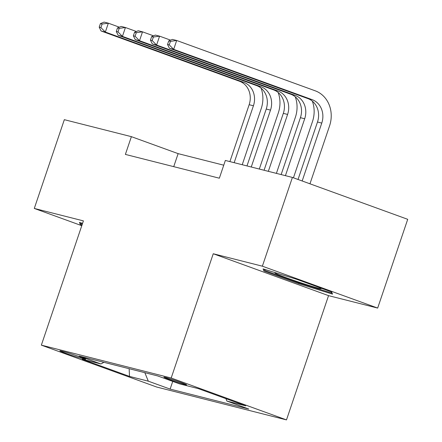 <?xml version="1.0" encoding="UTF-8"?>
<svg xmlns="http://www.w3.org/2000/svg" width="442" height="442" viewBox="0 0 442 442"><rect width="100%" height="100%" fill="white"/><g stroke="black" fill="none" stroke-linecap="round" stroke-linejoin="round"><path stroke-width="0.66" d="M165.314 377.385A12.006 0.497 -161.3 0 0 163.91 377.159A12.006 0.497 -161.3 0 0 172.386 380.54A12.006 0.497 -161.3 0 0 185.253 384.628A12.006 0.497 -161.3 0 0 186.657 384.855A12.006 0.497 -161.3 0 0 178.181 381.479A12.006 0.497 -161.3 0 0 165.314 377.385M377.667 308.074L262.366 266.189L213.248 253.752L328.55 295.637L377.667 308.074L407.712 219.315L292.411 177.43L225.354 160.452L219.348 178.203L125.379 154.413L131.39 136.661L64.333 119.677L34.288 208.436L81.776 225.691M328.55 295.637L286.488 419.9L156.645 387.021L41.349 345.141L171.187 378.015L286.488 419.9M80.56 358.086L84.317 359.037A11.63 0.486 -161.3 0 0 85.671 359.258A11.63 0.486 -161.3 0 0 77.466 355.981A11.63 0.486 -161.3 0 0 64.996 352.02L61.239 351.07A11.63 0.486 -161.3 0 0 59.88 350.849A11.63 0.486 -161.3 0 0 68.09 354.119A11.63 0.486 -161.3 0 0 80.56 358.086L80.858 357.202M144.832 372.678L148.308 381.175L170.12 389.098L248.708 408.994L226.895 401.071L245.686 405.833L198.32 388.623L179.529 383.866L157.717 375.943L79.129 356.042L100.942 363.965L103.892 362.313M148.308 381.175L129.512 376.413L82.146 359.208L100.942 363.965M262.366 266.189L292.411 177.43M213.248 253.752L171.187 378.015M41.349 345.141L83.405 220.878L34.288 208.436M223.751 165.192L178.132 153.639L131.39 136.661M173.728 166.651L178.132 153.639M172.728 381.396L170.12 389.098M226.895 401.071L225.901 398.645M129.141 368.705L129.512 376.413M82.566 223.365L79.427 222.392L80.3 224.525L81.969 225.127M296.93 279.377L263.084 268.896L263.957 271.029L298.682 283.642L332.533 294.123L331.655 291.991L296.93 279.377M80.869 222.84L80.3 224.525M298.941 282.88L298.682 283.642M264.531 269.344L263.957 271.029M261.073 88.14A28.139 24.84 -75.8 0 1 261.216 108.616L242.227 164.722M229.895 161.601L249.155 104.704A18.757 16.558 104.2 0 0 239.586 81.295L101.069 30.979L105.34 32.056L100.909 27.597L102.108 24.05L100.4 23.614L99.201 27.166L100.909 27.597M234.166 162.684L253.426 105.787A18.757 16.558 104.2 0 0 243.857 82.372L105.34 32.056L108.345 23.183L119.34 27.177M100.4 23.614L104.074 22.1L108.345 23.183L102.108 24.05M99.201 27.166L101.069 30.979M82.223 224.37L81.593 224.138L81.085 222.906M277.637 273.399A24.387 1.017 -161.3 0 0 275.034 272.929A24.387 1.017 -161.3 0 0 278.305 274.686A24.387 1.017 -161.3 0 0 304.919 284.14A24.387 1.017 -161.3 0 0 321.107 288.527A24.387 1.017 -161.3 0 0 318.522 287.217M331.202 291.825L331.693 293.018L298.897 282.863L265.25 270.642L264.747 269.41M331.865 292.505L331.693 293.018M278.156 92.466A28.139 24.84 -75.8 0 1 278.3 112.942L259.31 169.048M246.984 165.927L266.239 109.03A18.757 16.558 104.2 0 0 256.669 85.621L118.152 35.299L122.423 36.382L117.992 31.923L119.196 28.376L117.484 27.94L116.285 31.492L117.992 31.923M251.255 167.01L270.51 110.113A18.757 16.558 104.2 0 0 260.94 86.698L122.423 36.382L125.429 27.509L136.423 31.504M117.484 27.94L121.158 26.426L125.429 27.509L119.196 28.376M116.285 31.492L118.152 35.299M295.239 96.792A28.139 24.84 -75.8 0 1 295.389 117.268L276.394 173.375M264.067 170.253L283.328 113.356A18.757 16.558 104.2 0 0 273.753 89.947L135.235 39.625L139.506 40.708L135.075 36.25L136.28 32.702L134.572 32.266L133.368 35.819L135.075 36.25M268.338 171.336L287.598 114.439A18.757 16.558 104.2 0 0 278.024 91.024L139.506 40.708L142.512 31.835L153.507 35.83M134.572 32.266L138.241 30.752L142.512 31.835L136.28 32.702M133.368 35.819L135.235 39.625M312.328 101.119A28.139 24.84 -75.8 0 1 312.472 121.594L293.444 177.806M281.151 174.579L300.411 117.683A18.757 16.558 104.2 0 0 290.836 94.273L152.324 43.951L156.595 45.034L152.164 40.576L153.363 37.029L151.656 36.592L150.451 40.145L152.164 40.576M285.421 175.662L304.682 118.765A18.757 16.558 104.2 0 0 295.107 95.35L156.595 45.034L159.595 36.161L170.595 40.156M151.656 36.592L155.324 35.078L159.595 36.161L153.363 37.029M150.451 40.145L152.324 43.951M168.739 40.918L167.54 44.471L169.247 44.902L170.446 41.355L168.739 40.918L172.413 39.404L176.684 40.487L315.196 90.803A28.139 24.84 -75.8 0 1 329.555 125.92L309.964 183.806M298.041 179.474L317.494 122.009A18.757 16.558 104.2 0 0 307.919 98.599L169.408 48.277L173.678 49.36L169.247 44.902M302.173 180.977L321.765 123.091A18.757 16.558 104.2 0 0 312.19 99.677L173.678 49.36L176.684 40.487L170.446 41.355M167.54 44.471L169.408 48.277M84.461 358.606L84.317 359.037M249.155 104.704L253.426 105.787M239.586 81.295L243.857 82.372M266.239 109.03L270.51 110.113M256.669 85.621L260.94 86.698M283.328 113.356L287.598 114.439M273.753 89.947L278.024 91.024M300.411 117.683L304.682 118.765M290.836 94.273L295.107 95.35M317.494 122.009L321.765 123.091M307.919 98.599L312.19 99.677"/></g></svg>
